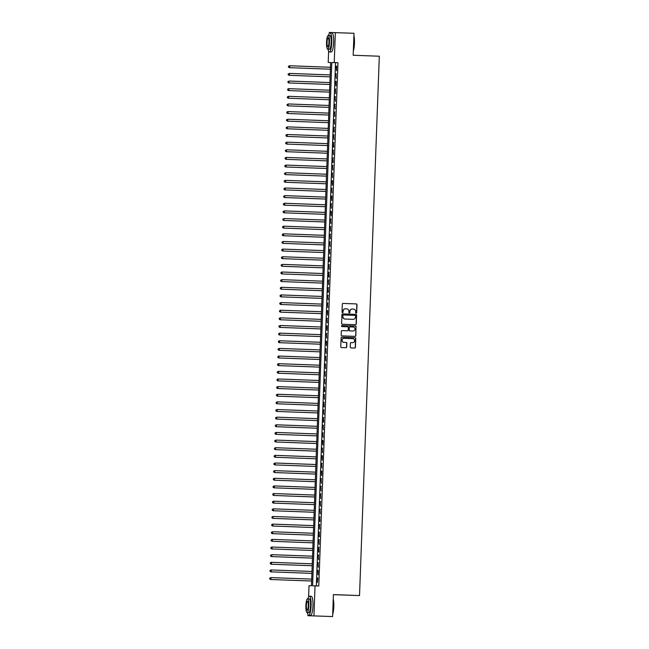 <?xml version="1.0" encoding="UTF-8"?>
<svg xmlns="http://www.w3.org/2000/svg" width="649" height="649" viewBox="0 0 649 649"><rect width="100%" height="100%" fill="white"/><g stroke="black" fill="none" stroke-linecap="round" stroke-linejoin="round"><path stroke-width="0.97" d="M356.155 313.159A0.527 0.511 91.4 0 0 356.69 312.656L356.982 304.689A0.746 0.73 91.4 0 0 356.277 303.91L343.086 303.424A0.746 0.73 91.4 0 0 342.331 304.146L342.039 312.112A0.527 0.511 91.4 0 0 342.534 312.656A0.527 0.511 91.4 0 0 343.061 312.145L343.102 311.114A2.401 2.345 91.4 0 1 345.536 308.802L346.631 308.843A2.401 2.345 91.4 0 1 348.886 311.333L348.846 312.364A0.527 0.511 91.4 0 0 349.349 312.907A0.527 0.511 91.4 0 0 349.876 312.404L349.916 311.374A2.401 2.345 91.4 0 1 352.318 309.062L353.445 309.102A2.401 2.345 91.4 0 1 355.701 311.585L355.66 312.615A0.527 0.511 91.4 0 0 356.155 313.159M356.082 313.151A0.527 0.511 91.4 0 0 356.528 312.656L356.82 304.681A0.746 0.73 91.4 0 0 356.114 303.91L343.037 303.424M342.453 312.648A0.527 0.511 91.4 0 0 342.899 312.145L343.102 311.114M349.267 312.899A0.527 0.511 91.4 0 0 349.714 312.396L349.916 311.374M350.249 347.126A0.746 0.73 91.4 0 0 350.955 347.905L354.654 348.042A0.746 0.73 91.4 0 0 355.417 347.32L355.741 338.47A0.746 0.73 91.4 0 0 355.035 337.691L341.853 337.204A0.746 0.73 91.4 0 0 341.09 337.926L340.766 346.769A0.746 0.73 91.4 0 0 341.471 347.548L345.941 347.718A0.746 0.73 91.4 0 0 346.696 346.996L346.842 343.207A0.746 0.73 91.4 0 0 346.136 342.429L343.913 342.348A2.004 1.963 91.4 0 1 342.031 340.279A2.004 1.963 91.4 0 1 344.043 338.332L352.748 338.656A2.004 1.963 91.4 0 1 354.63 340.725A2.004 1.963 91.4 0 1 352.626 342.672L351.15 342.615A0.746 0.73 91.4 0 0 350.395 343.337L350.249 347.126M352.48 342.664A2.004 1.963 91.4 0 1 352.456 342.664A2.004 1.963 91.4 0 0 352.456 342.664L352.626 342.672A2.004 1.963 91.4 0 0 352.626 342.672L351.101 342.615M344.067 338.332A2.004 1.963 91.4 0 0 344.043 338.332L343.881 338.332A2.004 1.963 91.4 0 0 341.869 340.279A2.004 1.963 91.4 0 0 343.751 342.339L343.913 342.348M352.342 309.062A2.401 2.345 91.4 0 0 352.318 309.062L352.156 309.054A2.401 2.345 91.4 0 0 349.746 311.366M329.27 33.521L329.311 32.45L353.989 33.294L353.186 55.254L379.308 56.228L359.53 595.563L333.408 594.589L332.604 616.55L307.918 615.706L307.959 614.587M335.33 32.596L334.235 62.58L331.793 62.523L312.599 585.812L315.041 585.869L313.946 615.852M315.041 585.869L318.773 586.006L337.967 62.726L334.235 62.58M355.514 324.719A0.746 0.73 91.4 0 0 356.277 323.997L356.593 315.146A0.746 0.73 91.4 0 0 355.895 314.376L342.704 313.881A0.746 0.73 91.4 0 0 341.942 314.603L341.617 323.453A0.746 0.73 91.4 0 0 342.323 324.232L355.514 324.719M354.979 336.377A0.746 0.73 91.4 0 0 355.684 335.655L356.009 326.804L355.847 335.655A0.746 0.73 91.4 0 1 355.092 336.377A0.746 0.73 91.4 0 0 355.092 336.377L341.901 335.89A0.746 0.73 91.4 0 1 341.196 335.111L341.333 331.323A0.746 0.73 91.4 0 1 342.08 330.601L342.088 330.601A0.746 0.73 91.4 0 0 342.08 330.601M342.088 330.601L347.442 330.803A0.746 0.73 91.4 0 0 348.197 330.081L348.294 327.567A0.746 0.73 91.4 0 0 347.588 326.788L342.023 326.585A0.527 0.511 91.4 0 1 341.528 326.041A0.527 0.511 91.4 0 1 342.047 325.53A0.527 0.511 91.4 0 0 342.047 325.53L355.465 326.033A0.746 0.73 91.4 0 1 356.171 326.812M336.49 70.717L336.661 66.133L336.247 66.117L336.49 70.717M336.206 78.351L335.971 73.759L336.206 78.351M335.931 85.993L336.101 81.409L335.687 81.401L335.931 85.993M335.647 93.634L335.411 89.035L335.647 93.634M335.371 101.268L335.127 96.677L335.371 101.268M335.087 108.91L334.852 104.319L335.087 108.91M334.811 116.552L334.568 111.953L334.811 116.552M334.527 124.186L334.292 119.594L334.527 124.186M334.251 131.828L334.008 127.236L333.837 131.82L334.251 131.828M333.967 139.47L333.732 134.87L333.967 139.47M333.691 147.104L333.448 142.512L333.278 147.096L333.691 147.104M333.408 154.746L333.172 150.154L333.408 154.746M333.132 162.388L332.888 157.788L332.718 162.372L333.132 162.388M332.848 170.022L332.613 165.43L332.848 170.022M332.564 177.664L332.329 173.072L332.564 177.664M332.288 185.306L332.458 180.722L332.045 180.706L332.288 185.306M332.004 192.94L331.769 188.348L332.004 192.94M331.728 200.582L331.899 195.998L331.485 195.99L331.728 200.582M331.444 208.224L331.209 203.624L331.444 208.224M331.168 215.857L331.339 211.274L330.925 211.266L331.168 215.857M330.885 223.499L330.649 218.908L330.885 223.499M330.609 231.141L330.365 226.542L330.609 231.141M330.325 238.775L330.09 234.184L330.325 238.775M330.049 246.417L329.806 241.826L330.049 246.417M329.765 254.059L329.53 249.459L329.765 254.059M329.489 261.693L329.246 257.101L329.075 261.685L329.489 261.693M329.205 269.335L328.97 264.743L329.205 269.335M328.929 276.977L328.686 272.377L328.516 276.961L328.929 276.977M328.645 284.611L328.41 280.019L328.645 284.611M328.37 292.253L328.126 287.661L327.956 292.245L328.37 292.253M328.086 299.895L327.85 295.295L328.086 299.895M327.802 307.529L327.567 302.937L327.802 307.529M327.526 315.171L327.696 310.587L327.283 310.579L327.526 315.171M327.242 322.813L327.007 318.213L327.242 322.813M326.966 330.446L327.137 325.863L326.723 325.855L326.966 330.446M326.682 338.088L326.447 333.497L326.682 338.088M326.406 345.73L326.577 341.147L326.163 341.131L326.406 345.73M326.123 353.364L325.887 348.773L326.123 353.364M325.847 361.006L325.603 356.415L325.847 361.006M325.563 368.648L325.327 364.048L325.563 368.648M325.287 376.282L325.044 371.69L325.287 376.282M325.003 383.924L324.768 379.332L325.003 383.924M324.727 391.566L324.484 386.966L324.313 391.55L324.727 391.566M324.443 399.2L324.208 394.608L324.443 399.2M324.167 406.842L323.924 402.25L323.754 406.834L324.167 406.842M323.883 414.484L323.648 409.884L323.883 414.484M323.608 422.118L323.364 417.526L323.194 422.11L323.608 422.118M323.324 429.76L323.088 425.168L323.324 429.76M323.04 437.402L322.804 432.802L323.04 437.402M322.764 445.036L322.934 440.452L322.521 440.444L322.764 445.036M322.48 452.678L322.245 448.086L322.48 452.678M322.204 460.311L322.375 455.728L321.961 455.72L322.204 460.311M321.92 467.953L321.685 463.362L321.92 467.953M321.644 475.595L321.815 471.012L321.401 471.004L321.644 475.595M321.36 483.229L321.125 478.637L321.36 483.229M321.085 490.871L320.841 486.279L321.085 490.871M320.801 498.513L320.565 493.921L320.801 498.513M320.525 506.147L320.281 501.555L320.525 506.147M320.241 513.789L320.006 509.197L320.241 513.789M319.965 521.431L319.722 516.839L319.551 521.423L319.965 521.431M319.681 529.065L319.446 524.473L319.681 529.065M319.405 536.707L319.162 532.115L318.992 536.699L319.405 536.707M319.121 544.349L318.886 539.757L319.121 544.349M318.846 551.983L318.602 547.391L318.432 551.975L318.846 551.983M318.562 559.625L318.326 555.033L318.562 559.625M318.278 567.267L318.042 562.675L318.278 567.267M318.002 574.9L318.172 570.317L317.759 570.309L318.002 574.9M337.967 62.726L335.525 62.661L316.331 585.917M317.483 577.951L317.312 582.534L317.888 577.967M333.408 594.662L359.53 595.563M332.604 616.55L307.918 615.706M308.608 596.91L309.021 585.722L311.463 585.779L330.649 62.491L328.207 62.434L328.621 51.19M330.649 62.491L328.207 62.434M335.525 62.661L331.793 62.523M336.247 66.117L336.661 66.133M335.971 73.759L336.377 73.775M335.687 81.401L336.093 81.417M335.411 89.035L335.817 89.051M335.127 96.677L335.533 96.693M334.852 104.319L335.257 104.335M334.568 111.953L334.973 111.969M334.292 119.594L334.697 119.611M334.008 127.236L334.413 127.253M333.732 134.87L334.138 134.887M333.448 142.512L333.854 142.529M333.172 150.154L333.578 150.17M332.888 157.788L333.294 157.804M332.613 165.43L333.018 165.446M332.329 173.072L332.734 173.088M332.045 180.706L332.458 180.722M331.769 188.348L332.174 188.364M331.485 195.99L331.899 196.006M331.209 203.624L331.615 203.64M330.925 211.266L331.331 211.282M330.649 218.908L331.055 218.924M330.365 226.542L330.771 226.558M330.09 234.184L330.495 234.2M329.806 241.826L330.211 241.842M329.53 249.459L329.935 249.476M329.246 257.101L329.651 257.118M328.97 264.743L329.376 264.76M328.686 272.377L329.092 272.393M328.41 280.019L328.816 280.035M328.126 287.661L328.532 287.677M327.85 295.295L328.256 295.311M327.567 302.937L327.972 302.953M327.283 310.579L327.696 310.595M327.007 318.213L327.412 318.229M326.723 325.855L327.137 325.871M326.447 333.497L326.853 333.513M326.163 341.131L326.569 341.147M325.887 348.773L326.293 348.789M325.603 356.415L326.009 356.423M325.327 364.048L325.733 364.065M325.044 371.69L325.449 371.707M324.768 379.332L325.173 379.341M324.484 386.966L324.889 386.982M324.208 394.608L324.614 394.624M323.924 402.25L324.33 402.258M323.648 409.884L324.054 409.9M323.364 417.526L323.77 417.542M323.088 425.168L323.494 425.176M322.804 432.802L323.21 432.818M322.521 440.444L322.934 440.46M322.245 448.086L322.65 448.094M321.961 455.72L322.375 455.736M321.685 463.362L322.091 463.378M321.401 471.004L321.815 471.012M321.125 478.637L321.531 478.654M320.841 486.279L321.247 486.296M320.565 493.921L320.971 493.93M320.281 501.555L320.687 501.572M320.006 509.197L320.411 509.214M319.722 516.839L320.127 516.847M319.446 524.473L319.852 524.489M319.162 532.115L319.568 532.131M318.886 539.757L319.292 539.765M318.602 547.391L319.008 547.407M318.326 555.033L318.732 555.049M318.042 562.675L318.448 562.683M317.759 570.309L318.172 570.325M345.471 308.802L345.365 308.802A2.401 2.345 91.4 0 0 342.94 311.114M355.401 324.719A0.746 0.73 91.4 0 0 356.106 323.997L356.431 315.146A0.746 0.73 91.4 0 0 355.733 314.367L342.648 313.881M355.538 315.933A0.527 0.511 91.4 0 0 355.044 315.39L343.475 314.96A0.527 0.511 91.4 0 0 342.94 315.463L342.899 316.55A2.401 2.345 91.4 0 0 345.154 319.04L353.072 319.332A2.401 2.345 91.4 0 0 355.498 317.02L355.538 315.933M343.459 314.96L343.313 314.96A0.527 0.511 91.4 0 0 342.777 315.463L342.94 315.463M352.967 319.332A2.401 2.345 91.4 0 1 352.91 319.332L344.992 319.04A2.401 2.345 91.4 0 1 342.737 316.55L342.777 315.463M342.039 330.601L347.28 330.795A0.746 0.73 91.4 0 0 347.296 330.795L347.288 330.795M342.015 325.53L355.465 326.033M352.991 331.006A2.004 1.963 91.4 0 0 355.019 329.059A2.004 1.963 91.4 0 0 353.137 326.999L350.079 326.885A0.746 0.73 91.4 0 0 349.316 327.607L349.227 330.114A0.746 0.73 91.4 0 0 349.933 330.893L352.829 331.006A2.004 1.963 91.4 0 0 352.878 331.006M349.908 326.877L349.916 326.877A0.746 0.73 91.4 0 0 349.154 327.599L349.316 327.607M352.829 331.006L349.77 330.893A0.746 0.73 91.4 0 1 349.065 330.114L349.154 327.599M356.009 326.804A0.746 0.73 91.4 0 0 355.303 326.025M345.828 347.71A0.746 0.73 91.4 0 0 346.534 346.988L346.671 343.199A0.746 0.73 91.4 0 0 345.974 342.429L343.751 342.339M354.549 348.034A0.746 0.73 91.4 0 0 355.254 347.312L355.579 338.462A0.746 0.73 91.4 0 0 354.873 337.691L341.796 337.204M289.284 67.666L330.406 69.192L289.284 67.666L288.456 67.058L288.651 66.295L288.456 67.058M330.471 67.277L289.762 65.76L289.697 67.674L288.618 67.058M288.489 66.295L289.357 65.752L288.651 66.295M353.908 35.63A9.329 1.988 92.1 0 1 354.468 43.272A9.329 1.988 92.1 0 1 353.348 50.865M353.364 50.314A9.557 2.036 -87.9 0 0 354.289 43.264A9.557 2.036 -87.9 0 0 353.883 36.182M328.045 49.194A9.557 2.036 -87.9 0 0 329.359 51.92A9.557 2.036 -87.9 0 0 331.753 42.42A9.557 2.036 -87.9 0 0 330.073 32.823A9.557 2.036 -87.9 0 0 328.564 35.444M329.359 51.92L331.225 51.993A9.557 2.036 -87.9 0 0 333.618 42.493A9.557 2.036 -87.9 0 0 331.939 32.896L330.073 32.823M328.256 35.435L329.976 35.5A6.879 1.468 92.1 0 1 331.185 42.412A6.879 1.468 92.1 0 1 329.457 49.251L327.745 49.186A6.879 1.468 -87.9 0 0 329.465 42.347A6.879 1.468 -87.9 0 0 328.256 35.435A6.879 1.468 -87.9 0 0 326.536 42.274A6.879 1.468 -87.9 0 0 327.745 49.186M327.055 42.282A4.438 0.941 -87.9 0 0 327.834 46.736A4.438 0.941 -87.9 0 0 328.946 42.331A4.438 0.941 -87.9 0 0 328.167 37.877A4.438 0.941 -87.9 0 0 327.055 42.282M333.245 599.027A9.329 1.988 92.1 0 1 333.805 606.661A9.329 1.988 92.1 0 1 332.686 614.254M332.71 613.703A9.557 2.036 -87.9 0 0 333.635 606.653A9.557 2.036 -87.9 0 0 333.229 599.571M307.391 612.591A9.557 2.036 -87.9 0 0 308.705 615.317A9.557 2.036 -87.9 0 0 311.09 605.817A9.557 2.036 -87.9 0 0 309.411 596.22A9.557 2.036 -87.9 0 0 307.902 598.84M308.705 615.317L310.571 615.382A9.557 2.036 -87.9 0 0 312.956 605.89A9.557 2.036 -87.9 0 0 311.277 596.285L309.411 596.22M307.594 598.824L309.313 598.889A6.879 1.468 92.1 0 1 310.522 605.801A6.879 1.468 92.1 0 1 308.802 612.64L307.082 612.575A6.879 1.468 -87.9 0 0 308.802 605.736A6.879 1.468 -87.9 0 0 307.594 598.824A6.879 1.468 -87.9 0 0 305.874 605.663A6.879 1.468 -87.9 0 0 307.082 612.575M306.393 605.679A4.438 0.941 -87.9 0 0 307.172 610.133A4.438 0.941 -87.9 0 0 308.283 605.728A4.438 0.941 -87.9 0 0 307.504 601.274A4.438 0.941 -87.9 0 0 306.393 605.679M289.008 75.3L330.122 76.833L289.008 75.3L288.18 74.7L288.367 73.937L288.18 74.7M330.195 74.919L289.486 73.402L289.413 75.316L288.343 74.7M288.205 73.929L289.486 73.402L288.367 73.937M329.911 82.561L289.203 81.044L288.724 82.942L329.846 84.475M288.059 82.342L288.091 81.579L287.896 82.334L289.13 82.95L329.846 84.467M287.929 81.571L289.203 81.044L288.091 81.579M288.724 82.942L287.896 82.334M288.448 90.584L329.562 92.109L288.448 90.584L287.621 89.976L287.807 89.213L287.621 89.976M329.635 90.195L288.927 88.678L288.854 90.592L287.783 89.976M287.645 89.213L288.513 88.67L287.807 89.213M288.164 98.218L329.286 99.751L288.164 98.218L287.337 97.618L287.531 96.855L287.337 97.618M329.351 97.837L288.643 96.32L288.57 98.234L287.499 97.618M287.369 96.847L288.643 96.32L287.531 96.855M329.075 105.479L288.367 103.962L287.888 105.86L329.002 107.393M287.223 105.26L287.247 104.497L287.061 105.252L288.294 105.868L329.002 107.385M287.085 104.489L288.367 103.962L287.247 104.497M287.888 105.86L287.061 105.252M287.604 113.502L328.727 115.027L287.604 113.502L286.777 112.894L286.972 112.131L286.777 112.894M328.792 113.113L288.083 111.596L288.01 113.51L286.939 112.894M286.809 112.131L287.677 111.587L286.972 112.131M287.329 121.136L328.443 122.669L287.329 121.136L286.501 120.536L286.688 119.773L286.501 120.536M328.516 120.755L287.799 119.238L287.734 121.152L286.663 120.536M286.525 119.765L287.799 119.238L286.688 119.773M328.232 128.397L287.523 126.88L287.045 128.778L328.167 130.311M286.379 128.178L286.412 127.415L286.217 128.169L287.45 128.786L328.167 130.303M286.25 127.407L287.523 126.88L286.412 127.415M287.045 128.778L286.217 128.169M286.769 136.42L327.883 137.945L286.769 136.42L285.941 135.811L286.128 135.049L285.941 135.811M327.956 136.03L287.239 134.513L287.174 136.428L286.104 135.811M285.966 135.049L286.834 134.505L286.128 135.049M286.485 144.054L327.607 145.587L286.485 144.054L285.657 143.453L285.852 142.691L285.657 143.453M327.672 143.672L286.963 142.155L286.89 144.07L285.82 143.453M285.69 142.683L286.963 142.155L285.852 142.691M327.396 151.314L286.68 149.797L286.209 151.696L327.323 153.229M285.544 151.095L285.568 150.333L285.382 151.087L286.615 151.704L327.323 153.221M285.406 150.325L286.68 149.797L285.568 150.333M286.209 151.696L285.382 151.087M285.925 159.338L327.039 160.863L285.925 159.338L285.098 158.729L285.292 157.967L285.098 158.729M327.112 158.948L286.404 157.431L286.331 159.346L285.26 158.729M285.13 157.967L285.998 157.423L285.292 157.967M285.641 166.971L326.763 168.505L285.641 166.971L284.822 166.371L285.008 165.609L284.822 166.371M326.836 166.59L286.12 165.073L286.055 166.988L284.984 166.371M284.846 165.6L286.12 165.073L285.008 165.609M326.552 174.232L285.844 172.715L285.365 174.613L326.479 176.147M284.7 174.013L284.733 173.251L284.538 174.005L285.771 174.622L326.479 176.139M284.562 173.242L285.844 172.715L284.733 173.251M285.365 174.613L284.538 174.005M285.081 182.255L326.204 183.781L285.081 182.255L284.254 181.647L284.449 180.884L284.254 181.647M326.277 181.866L285.56 180.349L285.495 182.264L284.424 181.647M284.286 180.884L285.154 180.341L284.449 180.884M284.806 189.889L325.92 191.423L284.806 189.889L283.978 189.289L284.165 188.526L283.978 189.289M325.993 189.508L285.284 187.991L285.211 189.897L284.14 189.289M284.002 188.518L285.284 187.991L284.165 188.526M325.709 197.15L285 195.633L284.522 197.531L325.644 199.065M283.856 196.931L283.889 196.168L283.694 196.923L284.935 197.539L325.644 199.056M283.727 196.16L285 195.633L283.889 196.168M284.522 197.531L283.694 196.923M284.246 205.173L325.36 206.698L284.246 205.173L283.418 204.565L283.605 203.802L283.418 204.565M325.433 204.784L284.724 203.267L284.651 205.181L283.581 204.565M283.443 203.802L284.311 203.259L283.605 203.802M283.962 212.807L325.084 214.34L283.962 212.807L283.134 212.207L283.329 211.444L283.134 212.207M325.149 212.426L284.44 210.909L284.367 212.815L283.297 212.207M283.167 211.436L284.44 210.909L283.329 211.444M324.873 220.068L284.165 218.551L283.686 220.449L324.8 221.982M283.021 219.849L283.045 219.086L282.859 219.841L284.092 220.457L324.8 221.974M282.883 219.078L284.165 218.551L283.045 219.086M283.686 220.449L282.859 219.841M283.402 228.091L324.524 229.616L283.402 228.091L282.575 227.483L282.769 226.72L282.575 227.483M324.589 227.702L283.881 226.185L283.808 228.099L282.737 227.483M282.607 226.72L283.475 226.177L282.769 226.72M283.126 235.725L324.24 237.258L283.126 235.725L282.299 235.125L282.485 234.362L282.299 235.125M324.313 235.344L283.605 233.827L283.532 235.733L282.461 235.125M282.323 234.354L283.605 233.827L282.485 234.362M324.029 242.986L283.321 241.469L282.842 243.367L323.965 244.9M282.177 242.767L282.21 242.004L282.015 242.758L283.248 243.375L323.965 244.892M282.047 241.996L283.321 241.469L282.21 242.004M282.842 243.367L282.015 242.758M282.566 251.009L323.681 252.534L282.566 251.009L281.739 250.4L281.926 249.638L281.739 250.4M323.754 250.619L283.037 249.102L282.972 251.017L281.901 250.4M281.763 249.638L282.631 249.094L281.926 249.638M282.283 258.643L323.405 260.176L282.283 258.643L281.455 258.042L281.65 257.28L281.455 258.042M323.47 258.261L282.761 256.744L282.688 258.651L281.617 258.042M281.488 257.272L282.761 256.744L281.65 257.28M323.194 265.903L282.477 264.386L282.007 266.285L323.121 267.818M281.341 265.684L281.366 264.922L281.179 265.676L282.412 266.293L323.121 267.81M281.204 264.914L282.477 264.386L281.366 264.922M282.007 266.285L281.179 265.676M281.723 273.927L322.845 275.452L281.723 273.927L280.895 273.318L281.09 272.556L280.895 273.318M322.91 273.537L282.201 272.02L282.128 273.935L281.058 273.318M280.928 272.556L281.796 272.012L281.09 272.556M281.447 281.561L322.561 283.094L281.447 281.561L280.619 280.96L280.806 280.198L280.619 280.96M322.634 281.179L281.917 279.662L281.853 281.569L280.782 280.96M280.644 280.19L281.917 279.662L280.806 280.198M322.35 288.821L281.642 287.304L281.163 289.203L322.277 290.736M280.498 288.602L280.53 287.832L280.336 288.594L281.569 289.211L322.277 290.728M280.368 287.832L281.236 287.288L280.53 287.832M281.163 289.203L280.336 288.594M280.879 296.844L322.001 298.37L280.879 296.844L280.06 296.236L280.246 295.473L280.06 296.236M322.074 296.455L281.358 294.938L281.293 296.853L280.222 296.236M280.084 295.473L280.952 294.93L280.246 295.473M280.603 304.478L321.717 306.012L280.603 304.478L279.776 303.87L279.97 303.115L279.776 303.87M321.79 304.097L281.082 302.58L281.009 304.486L279.938 303.878M279.8 303.107L281.082 302.58L279.97 303.115M321.515 311.739L280.798 310.222L280.319 312.12L321.442 313.654M279.662 311.52L279.687 310.749L279.492 311.512L280.733 312.128L321.442 313.645M279.524 310.749L280.392 310.206L279.687 310.749M280.319 312.12L279.492 311.512M280.043 319.762L321.158 321.287L280.043 319.762L279.216 319.154L279.403 318.391L279.216 319.154M321.231 319.373L280.522 317.856L280.449 319.77L279.378 319.154M279.24 318.391L280.117 317.848L279.403 318.391M279.76 327.396L320.882 328.929L279.76 327.396L278.932 326.788L279.127 326.033L278.932 326.788M320.947 327.015L280.238 325.498L280.173 327.404L279.094 326.796M278.965 326.025L280.238 325.498L279.127 326.033M320.671 334.657L279.962 333.14L279.484 335.038L320.598 336.571M278.819 334.438L278.843 333.667L278.656 334.43L279.889 335.046L320.598 336.563M278.681 333.667L279.549 333.124L278.843 333.667M279.484 335.038L278.656 334.43M279.2 342.68L320.322 344.205L279.2 342.68L278.372 342.072L278.567 341.309L278.372 342.072M320.387 342.291L279.678 340.774L279.605 342.688L278.535 342.072M278.405 341.309L279.273 340.766L278.567 341.309M278.924 350.314L320.038 351.847L278.924 350.314L278.096 349.706L278.283 348.951L278.096 349.706M320.111 349.933L279.403 348.416L279.33 350.322L278.259 349.714M278.121 348.943L279.403 348.416L278.283 348.951M319.827 357.575L279.119 356.058L278.64 357.956L319.762 359.489M277.975 357.356L278.007 356.585L277.813 357.348L279.046 357.964L319.762 359.481M277.845 356.585L278.713 356.041L278.007 356.585M278.64 357.956L277.813 357.348M278.364 365.598L319.478 367.123L278.364 365.598L277.537 364.989L277.723 364.227L277.537 364.989M319.551 365.209L278.843 363.691L278.77 365.606L277.699 364.989M277.561 364.227L278.429 363.683L277.723 364.227M278.08 373.232L319.203 374.765L278.08 373.232L277.253 372.623L277.447 371.869L277.253 372.623M319.267 372.851L278.559 371.333L278.486 373.24L277.415 372.631M277.285 371.861L278.559 371.333L277.447 371.869M318.992 380.492L278.275 378.975L277.804 380.874L318.919 382.407M277.139 380.273L277.164 379.503L276.977 380.265L278.21 380.882L318.919 382.399M277.001 379.503L277.869 378.959L277.164 379.503M277.804 380.874L276.977 380.265M277.521 388.508L318.643 390.041L277.521 388.508L276.693 387.907L276.888 387.145L276.693 387.907M318.708 388.126L277.999 386.609L277.926 388.524L276.855 387.907M276.725 387.145L277.594 386.601L276.888 387.145M277.245 396.15L318.359 397.683L277.245 396.15L276.417 395.541L276.604 394.787L276.417 395.541M318.432 395.768L277.715 394.251L277.65 396.158L276.579 395.549M276.442 394.779L277.715 394.251L276.604 394.787M318.148 403.41L277.439 401.893L276.961 403.792L318.083 405.325M276.296 403.191L276.328 402.421L276.133 403.183L277.366 403.8L318.083 405.317M276.166 402.421L277.034 401.877L276.328 402.421M276.961 403.792L276.133 403.183M276.685 411.425L317.799 412.959L276.685 411.425L275.857 410.825L276.044 410.063L275.857 410.825M317.872 411.044L277.155 409.527L277.091 411.442L276.02 410.825M275.882 410.063L276.75 409.519L276.044 410.063M276.401 419.067L317.515 420.601L276.401 419.067L275.574 418.459L275.768 417.705L275.574 418.459M317.588 418.686L276.88 417.169L276.807 419.076L275.736 418.467M275.606 417.696L276.88 417.169L275.768 417.705M317.312 426.328L276.596 424.811L276.117 426.709L317.239 428.243M275.46 426.109L275.484 425.338L275.298 426.101L276.531 426.718L317.239 428.235M275.322 425.338L276.19 424.795L275.484 425.338M276.117 426.709L275.298 426.101M275.841 434.343L316.955 435.877L275.841 434.343L275.014 433.743L275.208 432.98L275.014 433.743M317.028 433.962L276.32 432.445L276.247 434.359L275.176 433.743M275.038 432.98L275.914 432.437L275.208 432.98M275.557 441.985L316.68 443.518L275.557 441.985L274.73 441.377L274.925 440.622L274.73 441.377M316.753 441.604L276.036 440.087L275.971 441.993L274.9 441.385M274.762 440.614L276.036 440.087L274.925 440.622M316.469 449.238L275.76 447.729L275.281 449.627L316.396 451.16M274.616 449.027L274.641 448.256L274.454 449.019L275.687 449.635L316.396 451.152M274.478 448.256L275.354 447.713L274.641 448.256M275.281 449.627L274.454 449.019M274.998 457.261L316.12 458.794L274.998 457.261L274.17 456.661L274.365 455.898L274.17 456.661M316.185 456.88L275.476 455.363L275.411 457.277L274.332 456.661M274.202 455.898L275.071 455.355L274.365 455.898M274.722 464.903L315.836 466.436L274.722 464.903L273.894 464.295L274.081 463.54L273.894 464.295M315.909 464.522L275.2 463.005L275.127 464.911L274.056 464.303M273.919 463.532L275.2 463.005L274.081 463.54M315.625 472.156L274.916 470.647L274.438 472.545L315.56 474.078M273.773 471.945L273.805 471.174L273.61 471.937L274.843 472.553L315.56 474.07M273.643 471.174L274.511 470.63L273.805 471.174M274.438 472.545L273.61 471.937M274.162 480.179L315.276 481.712L274.162 480.179L273.334 479.579L273.521 478.816L273.334 479.579M315.349 479.798L274.641 478.281L274.568 480.195L273.497 479.579M273.359 478.816L274.227 478.272L273.521 478.816M273.878 487.821L315 489.354L273.878 487.821L273.051 487.212L273.245 486.458L273.051 487.212M315.065 487.44L274.357 485.923L274.284 487.829L273.213 487.221M273.083 486.45L274.357 485.923L273.245 486.458M314.789 495.073L274.081 493.565L273.602 495.463L314.716 496.996M272.937 494.863L272.961 494.092L272.775 494.854L274.008 495.471L314.716 496.988M272.799 494.092L273.667 493.548L272.961 494.092M273.602 495.463L272.775 494.854M273.318 503.097L314.441 504.63L273.318 503.097L272.491 502.496L272.685 501.734L272.491 502.496M314.505 502.715L273.797 501.198L273.724 503.113L272.653 502.496M272.523 501.734L273.391 501.19L272.685 501.734M273.042 510.739L314.157 512.272L273.042 510.739L272.215 510.13L272.402 509.376L272.215 510.13M314.23 510.357L273.513 508.84L273.448 510.747L272.377 510.138M272.239 509.368L273.513 508.84L272.402 509.376M313.946 517.991L273.237 516.482L272.758 518.381L313.881 519.914M272.093 517.78L272.126 517.01L271.931 517.772L273.164 518.389L313.881 519.906M271.963 517.01L272.831 516.466L272.126 517.01M272.758 518.381L271.931 517.772M272.483 526.014L313.597 527.548L272.483 526.014L271.655 525.414L271.842 524.652L271.655 525.414M313.67 525.633L272.953 524.116L272.888 526.031L271.817 525.414M271.68 524.652L272.548 524.108L271.842 524.652M272.199 533.656L313.321 535.19L272.199 533.656L271.371 533.048L271.566 532.294L271.371 533.048M313.386 533.275L272.677 531.758L272.604 533.665L271.533 533.056M271.404 532.285L272.677 531.758L271.566 532.294M271.923 541.298L313.037 542.824L271.923 541.298L271.095 540.69L271.282 539.927L271.095 540.69M313.11 540.909L272.393 539.4L272.329 541.307L271.258 540.698M271.12 539.927L271.988 539.384L271.282 539.927M271.639 548.932L312.753 550.466L271.639 548.932L270.811 548.332L271.006 547.569L270.811 548.332M312.826 548.551L272.118 547.034L272.045 548.949L270.974 548.332M270.844 547.569L271.712 547.026L271.006 547.569M271.355 556.574L312.477 558.108L271.355 556.574L270.536 555.966L270.722 555.211L270.536 555.966M312.55 556.193L271.834 554.676L271.769 556.582L270.698 555.974M270.56 555.203L271.834 554.676L270.722 555.211M271.079 564.216L312.193 565.741L271.079 564.216L270.252 563.608L270.446 562.845L270.252 563.608M312.266 563.827L271.558 562.318L271.485 564.224L270.414 563.616M270.276 562.845L271.152 562.302L270.446 562.845M270.795 571.85L311.918 573.383L270.795 571.85L269.968 571.25L270.162 570.487L269.968 571.25M311.991 571.469L271.274 569.952L271.209 571.866L270.138 571.25M270 570.487L270.868 569.944L270.162 570.487M270.519 579.492L311.634 581.025L270.519 579.492L269.692 578.884L269.879 578.129L269.692 578.884M311.707 579.111L270.998 577.594L270.925 579.5L269.854 578.892M269.716 578.121L270.998 577.594L269.879 578.129"/></g></svg>
